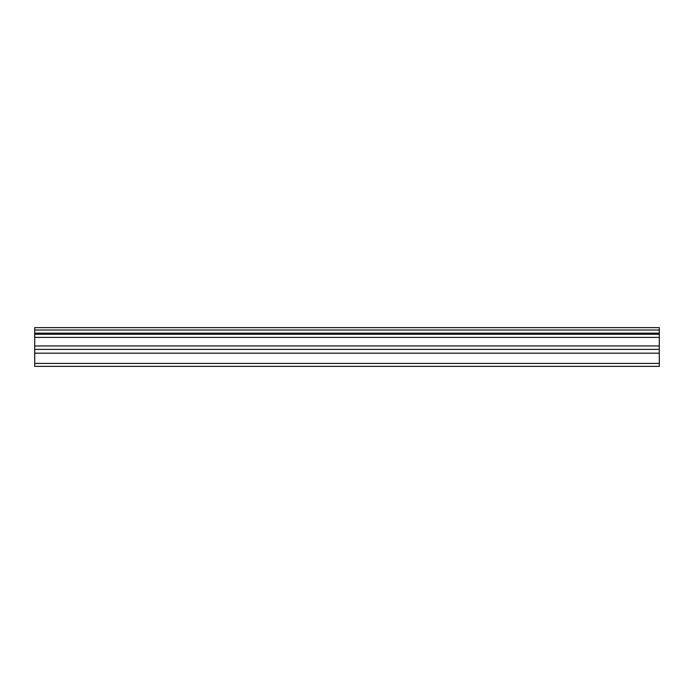 <?xml version="1.0" encoding="UTF-8"?>
<svg xmlns="http://www.w3.org/2000/svg" width="694" height="694" viewBox="0 0 694 694"><rect width="100%" height="100%" fill="white"/><g stroke="black" fill="none" stroke-linecap="round" stroke-linejoin="round"><path stroke-width="1.04" d="M34.7 363.413L34.7 327.637L659.3 327.637L659.3 366.363L34.7 366.363L34.7 363.413L659.3 363.413M34.7 353.185L659.3 353.185M34.7 337.397L659.3 337.397M34.7 334.248L659.3 334.248M659.3 330.032L34.7 330.032M34.7 333.155L659.3 333.155M659.3 345.959L34.7 345.959M34.7 349.386L659.3 349.386"/></g></svg>
